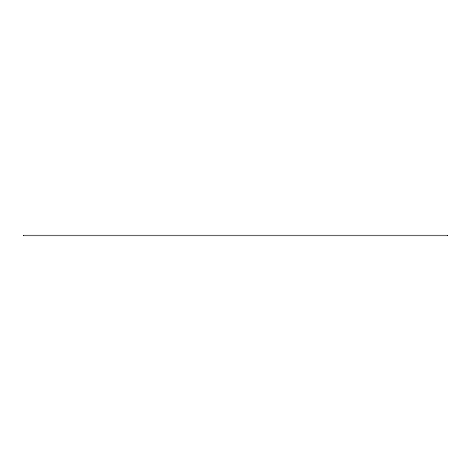 <?xml version="1.0" encoding="UTF-8"?>
<svg xmlns="http://www.w3.org/2000/svg" width="471" height="471" viewBox="0 0 471 471"><rect width="100%" height="100%" fill="white"/><g stroke="black" fill="none" stroke-linecap="round" stroke-linejoin="round"><path stroke-width="0.35" stroke-dasharray="2.35 1.77" d="M23.55 235.924L447.45 235.924L447.45 235.076L23.55 235.076L23.55 235.924L23.55 235.076L447.45 235.076L447.45 235.924L23.55 235.924"/><path stroke-width="0.71" d="M447.45 235.076L23.55 235.076L447.45 235.076L447.45 235.924L23.55 235.924L23.55 235.076L23.55 235.924L447.45 235.924L447.45 235.076"/></g></svg>
